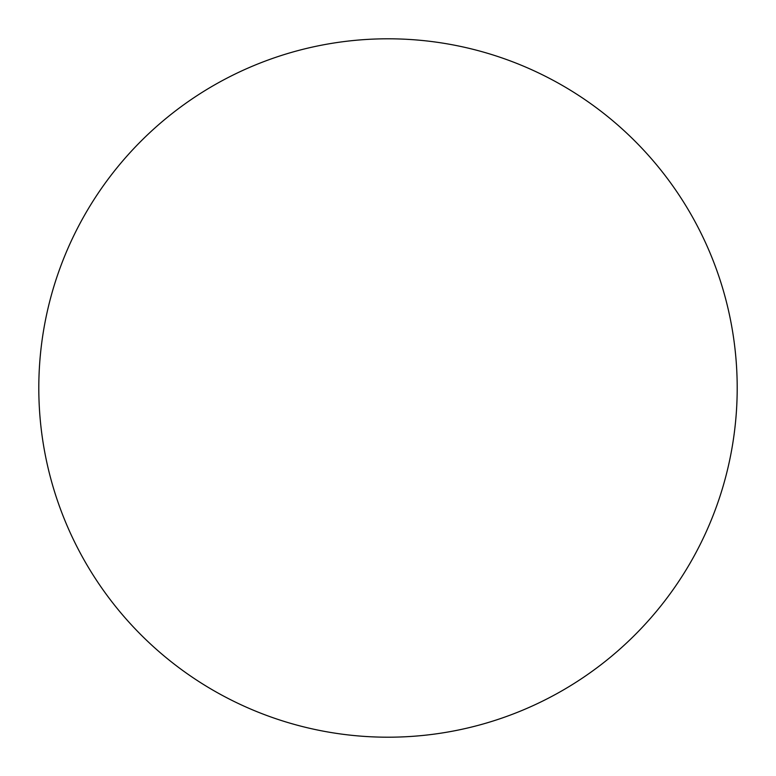 <?xml version="1.0" encoding="UTF-8"?>
<svg xmlns="http://www.w3.org/2000/svg" width="776" height="776" viewBox="0 0 776 776"><rect width="100%" height="100%" fill="white"/><g stroke="black" fill="none" stroke-linecap="round" stroke-linejoin="round"><path stroke-width="1.16" d="M737.2 388A349.2 349.2 0 0 0 388 38.8A349.2 349.2 0 0 0 38.8 388A349.2 349.2 0 0 0 388 737.2A349.2 349.2 0 0 0 737.2 388"/></g></svg>
